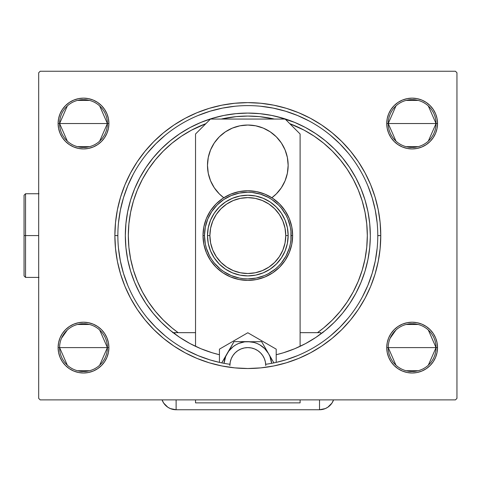 <?xml version="1.0" encoding="UTF-8"?>
<svg xmlns="http://www.w3.org/2000/svg" width="481" height="481" viewBox="0 0 481 481"><rect width="100%" height="100%" fill="white"/><g stroke="black" fill="none" stroke-linecap="round" stroke-linejoin="round"><path stroke-width="0.72" d="M117.857 235.486L117.857 235.57A129.96 129.96 0 0 0 229.936 364.291A129.96 129.96 0 0 1 117.857 235.57A129.96 129.96 0 0 1 247.817 105.61A129.96 129.96 0 0 1 377.777 235.57A129.96 129.96 0 0 0 247.817 105.61A129.96 129.96 0 0 0 117.857 235.57L114.875 235.57A132.948 132.948 0 0 1 247.817 102.621A132.948 132.948 0 0 1 380.766 235.57L377.777 235.57A129.96 129.96 0 0 1 265.704 364.291A129.96 129.96 0 0 0 377.777 235.57L377.777 235.486M428.312 330.008L436.039 347.607A23.9 23.9 0 0 0 412.139 323.707A23.9 23.9 0 0 0 388.233 347.607L386.742 347.607A25.397 25.397 0 0 1 412.139 322.21A25.397 25.397 0 0 1 437.53 347.607L388.233 347.607A23.9 23.9 0 0 1 412.139 323.707A23.9 23.9 0 0 1 436.039 347.607L428.312 365.199M99.681 330.008L107.401 347.607A23.9 23.9 0 0 0 83.502 323.707A23.9 23.9 0 0 0 59.602 347.607L58.111 347.607A25.397 25.397 0 0 1 83.502 322.21A25.397 25.397 0 0 1 108.898 347.607L59.602 347.607A23.9 23.9 0 0 1 83.502 323.707A23.9 23.9 0 0 1 107.401 347.607L99.681 365.199M99.681 105.94L107.401 123.539A23.9 23.9 0 0 0 83.502 99.633A23.9 23.9 0 0 0 59.602 123.539L58.111 123.539A25.397 25.397 0 0 1 83.502 98.142A25.397 25.397 0 0 1 108.898 123.539L59.602 123.539A23.9 23.9 0 0 1 83.502 99.633A23.9 23.9 0 0 1 107.401 123.539L99.681 141.131M428.312 105.94L436.039 123.539A23.9 23.9 0 0 0 412.139 99.633A23.9 23.9 0 0 0 388.233 123.539L386.742 123.539A25.397 25.397 0 0 1 412.139 98.142A25.397 25.397 0 0 1 437.53 123.539L388.233 123.539A23.9 23.9 0 0 1 412.139 99.633A23.9 23.9 0 0 1 436.039 123.539L428.312 141.131M125.535 228.511L125.379 232.143A122.493 122.493 0 0 0 125.379 232.143L125.553 228.12A122.493 122.493 0 0 0 125.433 230.597M125.421 230.796L125.397 231.439M128.884 223.954A119.504 119.504 0 0 0 128.367 232.143L128.331 233.826A119.504 119.504 0 0 0 128.319 235.462M128.409 230.796L128.391 231.439M128.529 228.451L128.547 228.12M370.099 228.427L370.31 235.57A122.493 122.493 0 0 0 367.971 211.742M125.379 232.143L125.331 235.57A122.493 122.493 0 0 0 125.331 235.57A122.493 122.493 0 0 1 247.817 113.077A122.493 122.493 0 0 1 370.31 235.57L370.105 228.505M369.997 226.779L370.081 228.06M370.208 230.573L370.19 230.11M370.256 231.836L370.238 231.319M366.997 226.779L367.31 233.814A119.504 119.504 0 0 0 366.756 223.954M367.31 233.814L367.153 229.209M367.219 230.573L367.195 230.11M367.262 231.836L367.25 231.331M61.514 338.233L67.328 330.008M77.465 324.477L89.538 324.477M395.959 141.131L388.233 123.539L395.959 105.94M406.102 100.409L418.169 100.409M390.151 338.233L395.959 330.008M406.102 324.477L418.169 324.477M67.328 141.131L59.602 123.539L67.328 105.94M77.465 100.409L89.538 100.409M366.738 223.761A119.504 119.504 0 0 0 365.043 212.331M365.013 212.181A119.504 119.504 0 0 0 362.181 200.896M304.13 130.165A119.504 119.504 0 0 0 289.79 123.677L304.154 130.177L314.213 136.207L323.629 143.194L332.323 151.07L340.199 159.758L347.18 169.18L353.21 179.239L358.225 189.839L362.175 200.878A119.504 119.504 0 0 0 353.222 179.263M353.198 179.215A119.504 119.504 0 0 0 304.178 130.189M224.435 118.38A119.504 119.504 0 0 0 221.266 119.054A119.504 119.504 0 0 1 274.374 119.054A119.504 119.504 0 0 0 271.206 118.38M271.062 118.35A119.504 119.504 0 0 0 259.632 116.655M259.433 116.63A119.504 119.504 0 0 0 247.931 116.065M247.709 116.065A119.504 119.504 0 0 0 236.201 116.63M236.009 116.655A119.504 119.504 0 0 0 224.579 118.35M205.85 123.677A119.504 119.504 0 0 0 191.51 130.165L205.85 123.677A119.504 119.504 0 0 0 128.319 235.57L128.89 223.857L130.616 212.259L133.459 200.878L137.416 189.839L142.43 179.239L148.455 169.18L155.441 159.758L163.318 151.07L172.006 143.194L181.427 136.207L191.486 130.177M191.462 130.189A119.504 119.504 0 0 0 142.442 179.215M142.412 179.263A119.504 119.504 0 0 0 133.465 200.866M133.459 200.896A119.504 119.504 0 0 0 130.628 212.181M130.598 212.331A119.504 119.504 0 0 0 128.902 223.761M367.153 229.227L367.033 227.291M289.79 123.677A119.504 119.504 0 0 1 367.322 235.57L366.744 247.282L365.025 258.886L362.175 270.262L358.225 281.301L353.21 291.907L347.18 301.966L340.199 311.381L332.323 320.069L323.629 327.946L317.484 332.666A119.504 119.504 0 0 0 353.198 291.925M128.331 233.826L128.367 239.003A119.504 119.504 0 0 0 128.601 243.855L128.655 244.534A119.504 119.504 0 0 0 128.884 247.186M367.941 211.604A122.493 122.493 0 0 0 271.783 115.446M271.651 115.422A122.493 122.493 0 0 0 223.99 115.422M223.851 115.446A122.493 122.493 0 0 0 127.693 211.604M127.669 211.742A122.493 122.493 0 0 0 125.553 228.12L125.559 228.114M455.459 71.254L40.182 71.254L455.459 71.254L456.95 72.745L456.95 398.394L456.95 72.745L455.459 71.254M38.69 72.745L38.69 398.394L38.69 72.745L40.182 71.254L38.69 72.745M40.182 399.885L455.459 399.885L40.182 399.885L38.69 398.394L40.182 399.885M104.04 332.666L101.461 329.647L97.613 326.491L93.224 324.146L88.456 322.697L83.502 322.21L78.547 322.697L73.785 324.146L69.396 326.491L65.548 329.647L62.386 333.495L60.041 337.884L58.598 342.652L58.111 347.607L58.598 352.561L60.041 357.323L62.386 361.712L65.548 365.56L69.396 368.717L73.785 371.067L78.547 372.51L83.502 372.997L88.456 372.51L93.224 371.067L97.613 368.717L101.461 365.56L104.617 361.712L106.962 357.323L108.411 352.561L108.898 347.607L108.411 342.652L106.962 337.884L104.617 333.495L101.461 329.647M60.041 113.817L58.598 118.585L58.111 123.539L58.598 128.493L60.041 133.255L62.386 137.644L65.548 141.492L69.396 144.649L73.785 147L78.547 148.443L83.502 148.93L88.456 148.443L93.224 147L97.613 144.649L101.461 141.492L104.617 137.644L106.962 133.255L108.411 128.493L108.898 123.539L108.411 118.585L106.962 113.817L104.617 109.427L101.461 105.579L97.613 102.423L93.224 100.072L88.456 98.629L83.502 98.142L78.547 98.629L73.785 100.072L69.396 102.423L65.548 105.579L62.386 109.427L60.041 113.817L58.598 118.585M433.249 109.427L430.092 105.579L426.244 102.423L421.855 100.072L417.093 98.629L412.139 98.142L407.185 98.629L402.417 100.072L398.027 102.423L394.179 105.579L391.023 109.427L388.672 113.817L387.229 118.585L386.742 123.539L387.229 128.493L388.672 133.255L391.023 137.644L394.179 141.492L398.027 144.649L402.417 147L407.185 148.443L412.139 148.93L417.093 148.443L421.855 147L426.244 144.649L430.092 141.492L433.249 137.644L435.6 133.255L437.043 128.493L437.53 123.539L437.043 118.585L435.6 113.817L433.249 109.427L430.092 105.579M402.417 324.146L398.027 326.491L394.179 329.647L391.023 333.495L388.672 337.884L387.229 342.652L386.742 347.607L387.229 352.561L388.672 357.323L391.023 361.712L394.179 365.56L398.027 368.717L402.417 371.067L407.185 372.51L412.139 372.997L417.093 372.51L421.855 371.067L426.244 368.717L430.092 365.56L433.249 361.712L435.6 357.323L437.043 352.561L437.53 347.607L437.043 342.652L435.6 337.884L433.249 333.495L430.092 329.647L426.244 326.491L421.855 324.146L417.093 322.697L412.139 322.21L407.185 322.697L402.417 324.146L398.027 326.491L394.179 329.647L391.6 332.666M456.95 398.394L455.459 399.885L456.95 398.394M377.777 235.654L380.766 235.57A132.948 132.948 0 0 1 247.817 368.518A132.948 132.948 0 0 1 114.875 235.57L115.512 248.599L117.424 261.508L120.599 274.164L124.994 286.448L130.573 298.244L137.277 309.433L145.052 319.913L153.812 329.581L163.48 338.341L173.96 346.11L185.149 352.82L196.945 358.399L209.229 362.794L221.885 365.963L234.788 367.875L247.817 368.518L260.852 367.875L273.755 365.963L286.411 362.794L298.695 358.399L310.492 352.82L321.681 346.11L332.161 338.341L341.829 329.581L350.589 319.913L358.363 309.433L365.067 298.244L370.647 286.448L375.042 274.164L378.21 261.508L380.128 248.599L380.766 235.57L380.128 222.541L378.21 209.632L375.042 196.976L370.647 184.692L365.067 172.901L358.363 161.706L350.589 151.232L341.829 141.564L332.161 132.798L321.681 125.03L310.492 118.32L298.695 112.74L286.411 108.345L273.755 105.177L260.852 103.265L247.817 102.621L234.788 103.265L221.885 105.177L209.229 108.345L196.945 112.74L185.149 118.32L173.96 125.03L163.48 132.798L153.812 141.564L145.052 151.232L137.277 161.706L130.573 172.901L124.994 184.692L120.599 196.976L117.424 209.632L115.512 222.541L114.875 235.57L117.857 235.654M387.229 128.493L388.672 133.255L391.023 137.644L394.179 141.492M407.185 148.443L412.139 148.93L417.093 148.443M426.244 144.649L430.092 141.492M435.6 133.255L437.043 128.493M398.027 102.423L394.179 105.579L391.023 109.427M388.672 113.817L387.229 118.585M58.598 128.493L60.041 133.255M65.548 141.492L69.396 144.649M78.547 148.443L83.502 148.93L88.456 148.443M93.224 147L97.613 144.649L101.461 141.492L104.617 137.644L106.962 133.255L108.411 128.493M62.386 361.712L65.548 365.56M88.456 322.697L83.502 322.21L78.547 322.697M69.396 326.491L65.548 329.647M60.041 337.884L58.598 342.652M435.6 357.323L437.043 352.561M437.043 342.652L435.6 337.884M430.092 329.647L426.244 326.491M417.093 322.697L412.139 322.21L407.185 322.697M118.488 248.31L120.358 260.924L123.455 273.298L127.754 285.305M147.36 318.013L155.922 327.465L165.374 336.033M186.532 350.174L198.088 355.639L210.095 359.932L219.438 362.391L219.438 349.146L219.438 362.391M276.202 362.391L276.202 349.146L276.202 362.391L285.546 359.932L297.553 355.639M330.267 336.033L339.712 327.465L348.28 318.013M362.421 296.855L367.887 285.305L372.186 273.298L375.282 260.924L377.152 248.31M377.152 222.829L375.282 210.215L372.186 197.847L367.887 185.834M348.28 153.126L339.712 143.675L330.267 135.113M309.109 120.971L297.553 115.506L285.546 111.207L273.172 108.111L260.558 106.235M235.083 106.235L222.469 108.111L210.095 111.207L198.088 115.506M165.374 135.113L155.922 143.675L147.36 153.126M133.219 174.284L127.754 185.834L123.455 197.847L120.358 210.215L118.488 222.829M370.298 237.319L369.721 247.577L367.959 259.469L365.037 271.128L360.984 282.443L355.844 293.314L349.669 303.625L342.508 313.275L334.433 322.186L325.529 330.255L315.873 337.415L305.561 343.596L294.697 348.737L283.375 352.789L276.202 354.725A122.493 122.493 0 0 0 370.31 235.57L370.262 239.003A122.493 122.493 0 0 0 370.262 239.003L370.298 237.319A122.493 122.493 0 0 0 370.31 235.57L369.721 223.563L367.959 211.676L365.037 200.012L360.984 188.696L355.844 177.832L349.669 167.52L342.508 157.864L334.433 148.954L325.529 140.885L315.873 133.724L305.561 127.543L294.697 122.402L277.585 116.751M127.669 259.397A122.493 122.493 0 0 1 125.331 235.57L125.379 239.003L125.331 235.57A122.493 122.493 0 0 0 219.438 354.725L212.265 352.789L200.944 348.737L190.079 343.596L179.768 337.415L170.112 330.255L161.207 322.186L153.132 313.275L145.971 303.625L139.791 293.314L134.65 282.443L130.604 271.128L127.681 259.469L125.92 247.577L125.331 235.57L125.92 223.563L127.681 211.676L130.604 200.012L134.65 188.696L139.791 177.832L145.971 167.52L153.132 157.864L161.207 148.954L170.112 140.885L179.768 133.724L190.079 127.543L200.944 122.402L212.265 118.356L223.924 115.434L235.816 113.672L247.817 113.077L259.824 113.672L271.717 115.434L283.375 118.356M127.693 259.536A122.493 122.493 0 0 0 173.148 332.666M322.925 332.666L322.492 332.666A122.493 122.493 0 0 0 367.941 259.536M367.971 259.397A122.493 122.493 0 0 0 370.027 243.855M370.027 243.849L370.081 243.019L370.027 243.849A122.493 122.493 0 0 0 370.148 241.907L370.208 240.548A122.493 122.493 0 0 0 370.208 240.536M125.643 244.36L125.607 243.855L125.643 244.36M125.553 243.025L125.529 242.604M370.208 240.548L370.166 241.486M370.081 243.019L370.105 242.61M365.037 271.128L366.642 265.332M130.604 200.012L128.998 205.808M142.442 291.925A119.504 119.504 0 0 0 178.156 332.666L172.006 327.946L163.318 320.069L155.441 311.381L148.455 301.966L142.43 291.907L137.416 281.301L133.459 270.262L130.616 258.886L128.89 247.282L128.319 235.57L128.529 242.677M221.266 119.054L236.105 116.642L247.817 116.065L259.536 116.642L274.374 119.054M362.175 200.878L365.025 212.259L366.744 223.857L367.322 235.57A119.504 119.504 0 0 1 317.484 332.666M128.902 247.378A119.504 119.504 0 0 0 130.598 258.808M130.628 258.958A119.504 119.504 0 0 0 133.459 270.244M133.465 270.274A119.504 119.504 0 0 0 142.412 291.883M353.222 291.883A119.504 119.504 0 0 0 362.175 270.274M362.181 270.244A119.504 119.504 0 0 0 365.013 258.958M365.043 258.808A119.504 119.504 0 0 0 366.738 247.378M366.756 247.186A119.504 119.504 0 0 0 367.274 239.003L367.31 237.319A119.504 119.504 0 0 0 367.322 235.678M178.156 332.666A119.504 119.504 0 0 1 128.319 235.57L128.373 239.213M367.31 237.319L367.274 239.003M367.147 242.051L367.177 241.486M83.502 123.539L107.401 123.539A23.9 23.9 0 0 1 83.502 147.439A23.9 23.9 0 0 1 59.602 123.539L83.502 123.539M89.538 146.663L77.465 146.663M412.139 347.607L436.039 347.607A23.9 23.9 0 0 1 412.139 371.506A23.9 23.9 0 0 1 388.233 347.607L412.139 347.607M418.169 370.731L406.102 370.731M395.959 365.199L388.233 347.607A23.9 23.9 0 0 0 412.139 371.506A23.9 23.9 0 0 0 436.039 347.607L437.53 347.607A25.397 25.397 0 0 1 412.139 372.997A25.397 25.397 0 0 1 386.742 347.607L388.233 347.607M412.139 123.539L436.039 123.539A23.9 23.9 0 0 1 412.139 147.439A23.9 23.9 0 0 1 388.233 123.539L412.139 123.539M418.169 146.663L406.102 146.663M83.502 347.607L107.401 347.607A23.9 23.9 0 0 1 83.502 371.506A23.9 23.9 0 0 1 59.602 347.607L83.502 347.607M89.538 370.731L77.465 370.731M67.328 365.199L59.602 347.607A23.9 23.9 0 0 0 83.502 371.506A23.9 23.9 0 0 0 107.401 347.607L108.898 347.607A25.397 25.397 0 0 1 83.502 372.997A25.397 25.397 0 0 1 58.111 347.607L59.602 347.607M370.22 240.302L370.238 239.845M128.547 243.025L128.367 239.003M128.601 243.855L128.649 244.522M125.331 235.57L125.385 239.213M436.039 123.539L437.53 123.539A25.397 25.397 0 0 1 412.139 148.93A25.397 25.397 0 0 1 386.742 123.539L388.233 123.539A23.9 23.9 0 0 0 412.139 147.439A23.9 23.9 0 0 0 436.039 123.539M107.401 123.539L108.898 123.539A25.397 25.397 0 0 1 83.502 148.93A25.397 25.397 0 0 1 58.111 123.539L59.602 123.539A23.9 23.9 0 0 0 83.502 147.439A23.9 23.9 0 0 0 107.401 123.539M229.894 365.53A17.923 17.923 0 0 1 247.817 347.607A17.923 17.923 0 0 1 265.746 365.53L265.398 362.031L264.382 358.67L262.722 355.573L260.498 352.856L257.78 350.625L254.677 348.972L251.316 347.949L247.817 347.607L244.324 347.949L240.957 348.972L237.861 350.625L235.143 352.856L232.912 355.573L231.259 358.67L230.237 362.031L229.894 365.53M232.6 356.066L233.598 354.617L232.6 356.066M257.287 350.306L258.73 351.31L257.287 350.306M207.485 165.362A40.332 40.332 0 0 1 247.817 125.03A40.332 40.332 0 0 1 288.149 165.362L287.379 157.491L285.083 149.928L281.355 142.953L276.341 136.844L270.226 131.83L263.251 128.102L255.688 125.806L247.817 125.03L239.953 125.806L232.383 128.102L225.415 131.83L219.3 136.844L214.285 142.953L210.558 149.928L208.261 157.491L207.485 165.362L208.261 173.232L210.558 180.796L214.285 187.77L219.3 193.879L223.779 197.751A40.332 40.332 0 0 1 207.485 165.362M276.341 193.879L281.355 187.77L285.083 180.796L287.379 173.232L288.149 165.362A40.332 40.332 0 0 1 271.855 197.751L276.341 193.879L281.355 187.77L285.083 180.796M285.167 119.054L300.102 133.995L300.102 346.344L300.102 133.995L285.167 119.054L210.474 119.054L285.167 119.054M300.102 399.885L300.102 402.874L195.539 402.874L195.539 399.885L195.539 402.874L300.102 402.874L300.102 399.885M195.539 346.344L195.539 133.995L210.474 119.054L195.539 133.995L195.539 346.344M210.558 180.796L214.285 187.77L219.3 193.879L223.779 197.751M255.688 125.806L247.817 125.03L239.953 125.806M210.558 149.928L208.261 157.491M276.202 349.146L247.817 332.756L219.438 349.146L247.817 332.756L276.202 349.146M261.622 341.636L273.893 362.89L261.616 341.63L244.703 341.835L238.672 343.446L235.87 344.829L233.267 346.567L228.86 350.98L221.747 362.89L234.019 341.63L225.739 356.385L224.02 363.329A23.9 23.9 0 0 1 247.817 341.63L234.019 341.63L221.747 362.89M273.893 362.89L268.518 353.577A23.9 23.9 0 0 1 271.621 363.329L269.901 356.385L268.518 353.577L264.718 348.629L259.77 344.829L256.968 343.446L254.004 342.442L247.817 341.63A23.9 23.9 0 0 1 268.518 353.577L261.616 341.63M230.134 362.608L230.507 360.888M231.042 359.217L231.74 357.599M234.734 353.276L236.003 352.05M237.38 350.962L238.859 350.006M240.422 349.2L242.057 348.557M243.747 348.076L245.478 347.757M247.234 347.613L248.99 347.643L247.234 347.613M250.739 347.841L252.459 348.214M254.136 348.755L255.748 349.453M260.071 352.447L261.297 353.709M262.392 355.086L263.341 356.565L262.392 355.086M264.147 358.135L264.797 359.77M265.278 361.459L265.59 363.191M229.936 364.291A17.923 17.923 0 0 1 232.293 356.565M320.767 332.666L300.102 332.666L320.767 332.666L320.767 333.97L320.767 332.666M173.142 332.666L174.874 332.666L174.874 333.97L174.874 332.666L195.539 332.666L172.715 332.666M162.067 399.885L163.696 403.108L167.821 407.227L170.4 408.609L176.118 409.746L319.522 409.746L325.24 408.609L327.82 407.227L331.944 403.108L333.567 399.885L331.944 403.108L327.82 407.227L325.24 408.609L319.522 409.746A14.935 14.935 0 0 0 333.567 399.885A14.935 14.935 0 0 1 319.522 409.746L319.522 399.885L319.522 409.746L176.118 409.746L319.522 409.746L176.118 409.746L176.118 399.885L176.118 409.746L170.4 408.609L167.821 407.227L163.696 403.108L162.067 399.885A14.935 14.935 0 0 0 176.118 409.746A14.935 14.935 0 0 1 162.067 399.885M333.117 401.004L333.567 399.885M25.541 235.57L25.541 277.399L25.541 235.57L24.05 235.57L24.05 275.902L24.05 195.238L25.541 193.747L25.541 277.399L24.05 275.902L24.05 235.57L38.69 235.57L25.541 235.57L25.541 193.747L25.541 235.57M24.05 235.57L24.05 195.238L24.05 235.57M288.149 235.57L285.762 235.57A37.945 37.945 0 0 1 247.817 273.515A37.945 37.945 0 0 1 209.878 235.57L207.485 235.57A40.332 40.332 0 0 0 247.817 275.902A40.332 40.332 0 0 0 288.149 235.57A40.332 40.332 0 0 1 247.817 275.902A40.332 40.332 0 0 1 207.485 235.57A40.332 40.332 0 0 1 247.817 195.238A40.332 40.332 0 0 1 288.149 235.57L287.379 243.44L285.083 251.004L281.355 257.978L276.341 264.087L270.226 269.107L263.251 272.835L255.688 275.126L247.817 275.902L239.953 275.126L232.383 272.835L225.415 269.107L219.3 264.087L214.285 257.978L210.558 251.004L208.261 243.44L207.485 235.57L208.261 227.699L210.558 220.136L214.285 213.161L219.3 207.052L225.415 202.038L232.383 198.31L239.953 196.014L247.817 195.238L255.688 196.014L263.251 198.31L270.226 202.038L276.341 207.052L281.355 213.161L285.083 220.136L287.379 227.699L288.149 235.57A40.332 40.332 0 0 0 247.817 195.238A40.332 40.332 0 0 0 207.485 235.57L209.878 235.57L210.606 228.168L212.764 221.05L216.27 214.49L220.989 208.742L226.737 204.022L233.297 200.517L240.416 198.358L247.817 197.631L255.225 198.358L262.337 200.517L268.897 204.022L274.651 208.742L279.365 214.49L282.876 221.05L285.035 228.168L285.762 235.57L285.035 242.971L282.876 250.09L279.365 256.65L274.651 262.398L268.897 267.117L262.337 270.623L255.225 272.781L247.817 273.515L240.416 272.781L233.297 270.623L226.737 267.117L220.989 262.398L216.27 256.65L212.764 250.09L210.606 242.971L209.878 235.57A37.945 37.945 0 0 1 247.817 197.631A37.945 37.945 0 0 1 285.762 235.57L288.149 235.57M292.634 235.57L291.137 235.57A43.32 43.32 0 0 1 247.817 278.89A43.32 43.32 0 0 1 204.497 235.57L203.006 235.57A44.811 44.811 0 0 0 247.817 280.387A44.811 44.811 0 0 0 292.634 235.57L291.775 244.312L289.219 252.717L285.083 260.468L279.509 267.256L272.715 272.829L264.971 276.972L256.559 279.521L247.817 280.387L239.075 279.521L230.67 276.972L222.919 272.829L216.131 267.256L210.558 260.468L206.415 252.717L203.866 244.312L203.006 235.57L203.866 226.828L206.415 218.422L210.558 210.672L216.131 203.884L222.919 198.31L230.67 194.168L239.075 191.618L247.817 190.759L256.559 191.618L264.971 194.168L272.715 198.31L279.509 203.884L285.083 210.672L289.219 218.422L291.775 226.828L292.634 235.57A44.811 44.811 0 0 0 247.817 190.759A44.811 44.811 0 0 0 203.006 235.57L204.497 235.57L205.333 227.122L207.798 218.993L211.802 211.502L217.19 204.936L223.755 199.549L231.241 195.551L239.37 193.085L247.817 192.25L252.068 192.46L260.395 194.114L268.242 197.366L271.885 199.549L278.451 204.936L281.307 208.087L286.027 215.151L287.842 218.993L290.308 227.122L290.933 231.325L290.933 239.815L290.308 244.023L289.273 248.148L286.027 255.994L281.307 263.053L278.451 266.203L275.3 269.059L268.242 273.773L264.4 275.595L256.271 278.06L247.817 278.89L243.572 278.679L239.37 278.06L231.241 275.595L223.755 271.591L220.34 269.059L214.334 263.053L211.802 259.638L209.614 255.994L206.367 248.148L205.333 244.023L204.497 235.57A43.32 43.32 0 0 1 247.817 192.25A43.32 43.32 0 0 1 291.137 235.57L292.634 235.57M38.985 277.399L25.541 277.399L24.05 275.902M38.985 193.747L25.541 193.747L24.05 195.238"/></g></svg>
